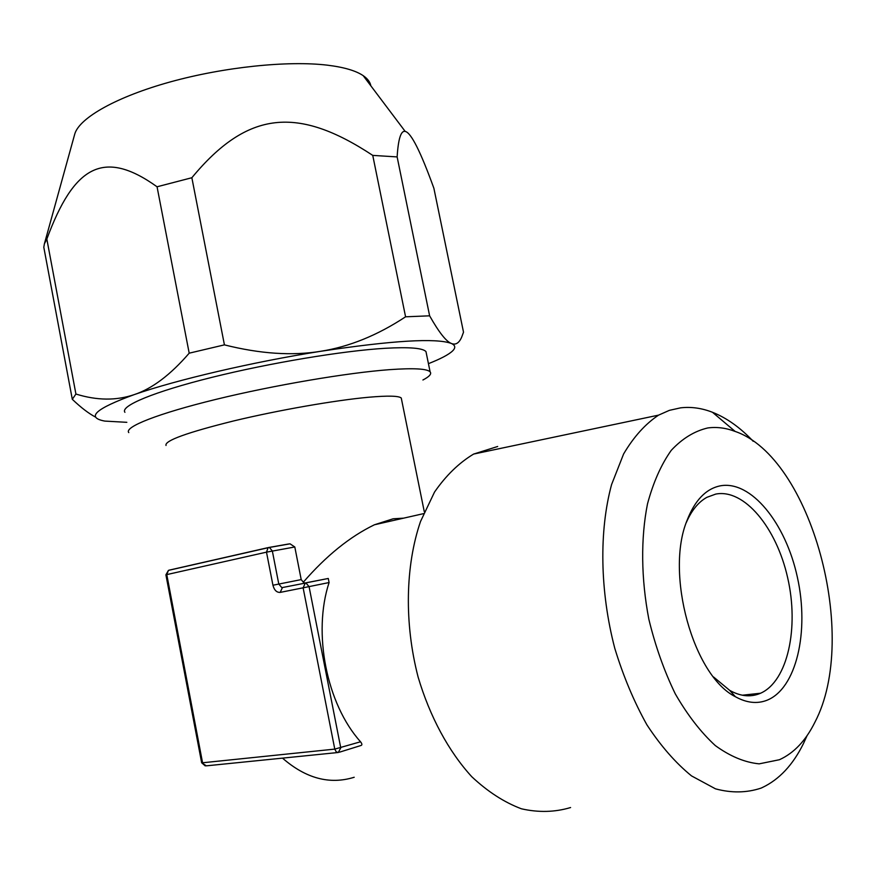 <?xml version="1.0" encoding="UTF-8"?>
<svg xmlns="http://www.w3.org/2000/svg" width="876" height="876" viewBox="0 0 876 876"><rect width="100%" height="100%" fill="white"/><g stroke="black" fill="none" stroke-linecap="round" stroke-linejoin="round"><path stroke-width="1.31" d="M401.558 399.489L401.263 398.032C398.854 395.821 387.991 395.558 368.676 397.244C335.289 400.244 278.688 410.121 233.87 420.885C186.949 432.547 164.338 440.748 166.024 445.468M403.617 518.154L393.105 518.8L374.424 524.779C349.973 536.605 326.277 555.734 303.326 582.179L304.826 583.12M286.08 544.522L290.022 543.821L294.807 546.974L301.202 579.605L303.326 582.179M329.091 582.54L303.118 587.818L305.33 583L328.27 578.467L329.091 582.54C312.568 632.636 326.43 703.833 360.54 741.775L334.774 749.111L303.118 587.818L280.189 592.395C276.674 592.57 274.254 590.183 272.94 585.234L266.49 552.154L166.779 574.601L202.564 762.777L334.774 749.111L336.242 751.86L338.267 752.528L340.753 747.874L309.064 586.624L305.932 582.967L281.853 587.654L278.787 584.051L272.337 550.982L269.392 547.445L168.652 570.331M227.64 556.906L209.857 560.958M360.54 741.775C362.259 743.954 362.314 745.224 360.715 745.575L339.384 752.21M497.678 446.486L473.609 454.075C459.024 462.846 445.993 475.504 434.529 492.06L420.502 521.538C405.369 565.787 404.154 623.274 418.115 677.06C429.897 716.765 448.676 751.466 471.759 776.705C487.746 791.685 504.302 802.383 521.439 808.8C538.51 812.665 554.891 812.249 570.594 807.541M807.081 735.632L803.412 743.658C792.911 764.923 779.191 779.563 762.262 787.568L760.926 788.159C746.593 792.9 731.449 793.13 715.495 788.838L691.514 775.895C675.637 762.974 660.767 745.947 646.915 724.846C634.016 701.753 623.307 676.239 614.777 648.306C599.874 591.3 599.02 530.736 611.579 484.581L623.613 453.954C633.698 436.861 645.349 423.929 658.566 415.136L669.384 410.351L680.597 407.844C691.12 406.617 701.742 408.096 712.473 412.278C726.708 417.929 740.286 427.608 753.207 441.296M779.432 759.722C794.006 753.086 805.832 740.581 814.932 722.174C860.035 636.272 810.891 457.173 735.15 431.441C725.886 427.904 716.754 426.743 707.742 427.959C694.449 431.08 682.273 438.548 671.246 450.352C661.172 464.565 653.255 482.413 647.495 503.886C640.674 538.16 641.057 578.653 648.864 619.31C655.357 646.094 664.161 670.95 675.287 693.869C687.463 714.991 700.8 732.237 715.32 745.585C730.102 756.327 744.71 762.416 759.163 763.85L779.432 759.722M720.258 485.841C705.936 488.775 694.865 500.305 687.047 520.432C665.026 573.342 693.146 675.823 735.413 696.727C746.418 702.837 756.82 704.063 766.62 700.395C796.47 688.985 809.49 631.552 797.39 577.306C785.684 522.939 750.962 480.048 720.258 485.841M686.236 522.698C691.514 510.5 698.391 502.047 706.855 497.338L715.747 494.086C744.14 488.534 776.41 527.505 787.633 577.634C799.197 627.643 787.787 681.156 760.598 693.223L758.879 693.923C749.692 697.296 739.968 696.102 729.697 690.376L713.546 676.973M74.504 134.948L74.832 133.776C79.749 117.658 116.935 96.634 170.667 81.807C224.355 66.992 287.963 60.466 327.219 65.153C343.841 67.167 355.831 70.671 363.179 75.643L405.205 131.433C400.956 130.349 398.262 138.835 397.135 156.913L429.623 315.82L405.577 316.805C377.512 335.311 349.206 346.808 320.649 351.298C292.168 355.985 260.095 353.838 224.42 344.87L191.855 177.729L157.056 186.785C103.127 148.132 73.65 166.56 46.833 239.049L75.916 394.036L72.303 399.303C81.085 407.69 88.914 413.658 95.769 417.206M370.855 85.826C370.154 82.07 367.591 78.665 363.179 75.643M191.855 177.729C247.569 110.343 297.818 105.941 372.749 155.391L397.135 156.913M72.303 399.303L43.8 247.262L44.413 243.758L46.833 239.049M372.749 155.391L405.577 316.805M157.056 186.785L189.194 353.181L224.42 344.87M405.216 131.433C411.03 132.572 420.579 151.515 433.883 188.263L463.514 332.19L461.553 337.446C458.936 343.217 455.531 345.221 451.326 343.447C446.136 341.443 438.898 332.234 429.623 315.82M428.441 363.66C440.573 358.897 448.611 354.67 452.531 350.98C455.827 347.794 455.421 345.286 451.326 343.447C436.029 337.851 392.481 340.468 320.649 351.298C253.022 361.941 175.923 379.976 134.324 394.583C116.409 400.759 96.94 400.573 75.916 394.036M189.194 353.181C170.481 374.84 152.194 388.637 134.324 394.583C95.528 408.698 85.695 417.524 104.813 421.093L126.834 422.32M124.929 412.3C119.957 406.059 153.607 391.857 211.729 377.403C269.709 362.949 343.096 350.761 385.44 348.276C409.333 346.94 422.845 348.046 425.977 351.605L426.459 353.97M128.783 432.602C123.943 427.072 157.768 413.571 215.989 399.368C274.079 385.177 347.487 372.727 389.754 369.639C413.614 367.964 427.061 368.697 430.105 371.851C431.835 373.866 429.437 376.581 422.922 379.998M294.807 546.974L266.49 552.154L268.089 547.697L290.022 543.832M165.914 574.831L166.779 574.601L168.433 570.385L165.903 574.82L201.644 762.722L206.32 765.843L337.731 752.539M272.94 585.234L301.202 579.605M288.839 543.952L268.921 547.456M268.516 547.533L169.079 570.167M282.51 758.134C305.855 778.479 329.759 784.852 354.2 777.264M280.189 592.395L282.422 587.621M401.263 398.032L424.28 511.693M328.27 578.467L304.311 583.142M374.424 524.779L423.568 513.632M658.566 415.136L473.609 454.075M735.15 431.441L712.473 412.278M729.697 690.376L735.413 696.727M760.598 693.223L742.333 695.215M74.832 133.776L44.413 243.758M430.105 371.851L425.977 351.605M201.644 762.755L205.258 765.909"/></g></svg>
